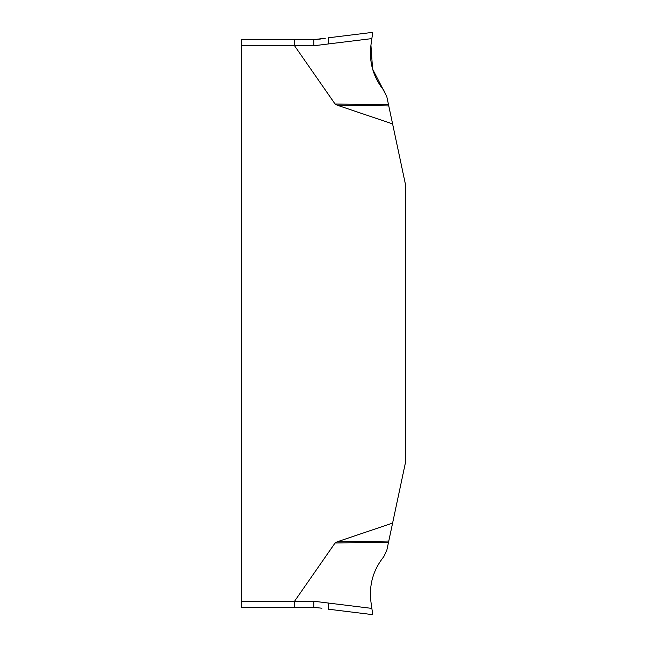 <?xml version="1.0" encoding="UTF-8"?>
<svg xmlns="http://www.w3.org/2000/svg" width="647" height="647" viewBox="0 0 647 647"><rect width="100%" height="100%" fill="white"/><g stroke="black" fill="none" stroke-linecap="round" stroke-linejoin="round"><path stroke-width="0.49" stroke-dasharray="3.23 2.43" d="M392.6 523.083L388.774 541.07L337.233 541.798L392.6 523.083L405.766 461.157L405.766 185.843L392.6 123.917L337.233 105.202L388.774 105.93L392.6 123.917M337.233 541.798L335.081 542.979L294.312 601.581L241.234 601.581L241.234 39.629L294.312 39.629L294.434 45.775L335.081 104.021L337.233 105.202M388.774 541.07L386.777 550.476L383.752 556.719C373.165 569.958 368.895 584.985 370.933 601.807L371.863 608.398L315.113 601.257M328.247 603.036L328.247 609.183L372.745 614.65M372.745 32.35L328.247 37.817L328.247 43.964L371.863 38.602L370.933 45.193C368.895 62.015 373.165 77.042 383.752 90.281L386.777 96.524L388.774 105.93M328.247 43.964L313.763 45.775L313.763 39.629L294.312 39.629M241.234 601.581L241.234 607.371L294.312 607.371L294.312 601.581M294.312 607.371L313.763 607.371L321.931 608.204M325.352 38.23L320.556 39.014M372.146 36.604L371.863 38.602M370.933 45.193L370.456 56.41L371.888 66.415L375.106 76.184L380.177 85.501M383.817 90.362L386.736 96.33L388.532 104.782L335.081 104.021M241.234 45.419L294.312 45.419M335.081 542.979L388.532 542.218M313.763 607.371L313.763 601.225L294.434 601.225M294.434 45.775L313.763 45.775"/><path stroke-width="0.97" d="M328.247 603.036L371.863 608.398L372.745 614.65L328.247 609.183L328.247 603.036L313.763 601.225L294.312 601.581L335.081 542.979L337.233 541.798L392.6 523.083L405.766 461.157L405.766 185.843L392.6 123.917L337.233 105.202L335.081 104.021L294.312 45.419L313.763 45.775L328.247 43.964L328.247 37.817L372.745 32.35L371.863 38.602L328.247 43.964M241.234 601.581L294.312 601.581L294.312 607.371L241.234 607.371L241.234 39.629L294.312 39.629L294.312 45.419L241.234 45.419M372.745 614.65L370.933 601.807C368.895 584.985 373.165 569.958 383.752 556.719L386.777 550.476L392.6 523.083M315.113 601.257L313.763 601.225L313.763 607.371L294.312 607.371M392.6 123.917L386.777 96.524L383.752 90.281C373.165 77.042 368.895 62.015 370.933 45.193L372.745 32.35M294.312 39.629L313.763 39.629L325.352 38.23M320.556 39.014L313.763 39.629L313.763 45.775M321.931 608.204L313.763 607.371M335.081 104.021L388.532 104.782L386.777 96.524L372.583 69.092L370.933 45.193L372.146 36.604M371.863 38.602L370.933 45.193M380.177 85.501L383.817 90.362M388.532 542.218L335.081 542.979M337.233 541.798L388.774 541.07M388.774 105.93L337.233 105.202"/></g></svg>
